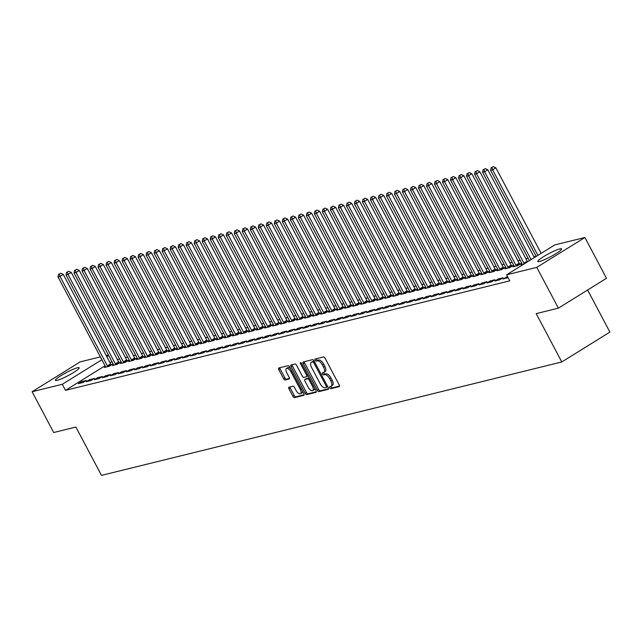 <?xml version="1.0" encoding="UTF-8"?>
<svg xmlns="http://www.w3.org/2000/svg" width="642" height="642" viewBox="0 0 642 642"><rect width="100%" height="100%" fill="white"/><g stroke="black" fill="none" stroke-linecap="round" stroke-linejoin="round"><path stroke-width="0.96" d="M329.755 387.768A1.188 0.546 -121.8 0 0 330.855 388.667L339.209 386.612A1.693 0.778 -121.8 0 0 339.313 386.564A1.693 0.778 -121.8 0 0 339.209 384.935L325.077 358.244A1.693 0.778 -121.8 0 0 323.512 356.952L315.158 359.014A1.188 0.546 -121.8 0 0 315.078 359.047A1.188 0.546 -121.8 0 0 315.15 360.186A1.188 0.546 -121.8 0 0 316.249 361.093L317.333 360.82A5.417 2.496 -121.8 0 1 322.364 364.945L323.544 367.168A5.417 2.496 -121.8 0 1 323.881 372.392A5.417 2.496 -121.8 0 1 323.536 372.537L322.453 372.801A1.188 0.546 -121.8 0 0 322.38 372.833A1.188 0.546 -121.8 0 0 322.453 373.973A1.188 0.546 -121.8 0 0 323.552 374.88L324.635 374.615A5.417 2.496 -121.8 0 1 329.667 378.74L330.839 380.963A5.417 2.496 -121.8 0 1 331.184 386.179A5.417 2.496 -121.8 0 1 330.839 386.323L329.755 386.588A1.188 0.546 -121.8 0 0 329.683 386.62A1.188 0.546 -121.8 0 0 329.755 387.768M330.839 386.323A1.188 0.546 -121.8 0 0 331.055 386.957A1.188 0.546 -121.8 0 0 332.155 387.856L339.538 386.043M316.233 358.75A1.188 0.546 -121.8 0 0 316.45 359.384A1.188 0.546 -121.8 0 0 317.557 360.282L318.633 360.018L317.333 360.82M323.536 372.537A1.188 0.546 -121.8 0 0 323.753 373.171A1.188 0.546 -121.8 0 0 324.852 374.069L325.935 373.805L324.635 374.615M77.433 367.762A13.45 1.766 152.1 0 1 79.175 367.762A13.45 1.766 152.1 0 1 70.933 374.069A13.45 1.766 152.1 0 1 57.146 380.353A13.45 1.766 152.1 0 1 55.405 380.345A13.45 1.766 152.1 0 1 63.654 374.045A13.45 1.766 152.1 0 1 77.433 367.762M559.856 248.879A13.45 1.766 152.1 0 1 561.598 248.887A13.45 1.766 152.1 0 1 553.356 255.187A13.45 1.766 152.1 0 1 539.569 261.479A13.45 1.766 152.1 0 1 537.827 261.471A13.45 1.766 152.1 0 1 546.069 255.171A13.45 1.766 152.1 0 1 559.856 248.879M288.972 387.174A1.693 0.778 -121.8 0 0 288.868 387.214A1.693 0.778 -121.8 0 0 288.972 388.851L292.937 396.339A1.693 0.778 -121.8 0 0 294.509 397.623L303.786 395.336A1.693 0.778 -121.8 0 0 303.891 395.295A1.693 0.778 -121.8 0 0 303.786 393.658L289.654 366.975A1.693 0.778 -121.8 0 0 288.081 365.683L278.805 367.97A1.693 0.778 -121.8 0 0 278.7 368.018A1.693 0.778 -121.8 0 0 278.805 369.648L283.595 378.692A1.693 0.778 -121.8 0 0 285.168 379.984L289.133 379.005A1.693 0.778 -121.8 0 0 289.245 378.957A1.693 0.778 -121.8 0 0 289.141 377.327L286.765 372.841A4.526 2.087 -121.8 0 1 286.476 368.476A4.526 2.087 -121.8 0 1 290.97 371.806L300.271 389.373A4.526 2.087 -121.8 0 1 300.552 393.739A4.526 2.087 -121.8 0 1 296.066 390.408L294.517 387.479A1.693 0.778 -121.8 0 0 292.945 386.195L288.972 387.174M105.063 365.771L65.5 390.336L509.788 280.851L506.586 274.816L554.704 244.939L584.902 237.5L536.784 267.369L506.586 274.816M65.5 390.336L62.298 384.293L32.1 391.74L80.218 361.863L100.361 356.896M584.902 237.5L606.497 278.283L558.38 308.152L536.19 313.625L561.782 361.96L101.476 475.385L75.884 427.05L53.695 432.523L32.1 391.74M558.38 308.152L536.784 267.369M317.389 390.312A1.693 0.778 -121.8 0 0 318.962 391.596L328.239 389.309A1.693 0.778 -121.8 0 0 328.351 389.269A1.693 0.778 -121.8 0 0 328.239 387.632L314.115 360.948A1.693 0.778 -121.8 0 0 312.542 359.656L303.265 361.944A1.693 0.778 -121.8 0 0 303.152 361.992A1.693 0.778 -121.8 0 0 303.257 363.621L317.389 390.312L318.689 389.501A1.693 0.778 -121.8 0 0 320.262 390.793L328.568 388.747M316.016 392.326L306.732 394.613A1.693 0.778 -121.8 0 1 305.167 393.321L291.035 366.638A1.693 0.778 -121.8 0 1 290.922 365.001A1.693 0.778 -121.8 0 1 291.035 364.961L295.007 363.982A1.693 0.778 -121.8 0 1 296.572 365.266L302.31 376.092A1.693 0.778 -121.8 0 0 303.875 377.384L306.515 376.734A1.693 0.778 -121.8 0 0 306.619 376.685A1.693 0.778 -121.8 0 0 306.515 375.056L300.544 363.789A1.188 0.546 -121.8 0 1 300.472 362.642A1.188 0.546 -121.8 0 1 301.652 363.516L316.016 390.649A1.693 0.778 -121.8 0 1 316.121 392.278A1.693 0.778 -121.8 0 1 316.016 392.326L316.209 392.206M561.782 361.96L609.9 332.083L587.615 289.999M89.631 379.639L86.381 381.661L91.188 380.473L94.438 378.459L89.631 379.639L90.209 380.722M113.562 364.784L112.39 365.515L117.197 364.327L120.447 362.313L119.155 362.626M105.657 375.69L102.407 377.713L107.214 376.525L110.464 374.511L105.657 375.69L106.227 376.774M129.58 360.836L128.416 361.566L133.223 360.379L136.473 358.364L135.173 358.677M121.675 371.742L118.425 373.764L123.232 372.577L126.482 370.562L121.675 371.742L122.245 372.825M145.606 356.888L144.434 357.618L149.241 356.43L152.491 354.416L151.199 354.729M137.701 367.794L134.451 369.816L139.258 368.628L142.508 366.614L137.701 367.794L138.271 368.877M161.624 352.94L160.46 353.67L165.267 352.482L168.517 350.468L167.217 350.781M153.719 363.845L150.469 365.868L155.276 364.68L158.526 362.666L153.719 363.845L154.289 364.929M177.649 348.991L176.478 349.721L181.285 348.534L184.535 346.519L183.243 346.832M169.745 359.897L166.495 361.919L171.302 360.732L174.552 358.717L169.745 359.897L170.315 360.981M193.667 345.043L192.504 345.773L197.311 344.585L200.561 342.571L199.261 342.892M185.763 355.949L182.513 357.971L187.32 356.783L190.57 354.769L185.763 355.949L186.332 357.032M209.693 341.095L208.522 341.825L213.329 340.637L216.579 338.623L215.287 338.944M201.789 352.001L198.538 354.023L203.345 352.835L206.596 350.821L201.789 352.001L202.358 353.084M225.711 337.146L224.548 337.877L229.355 336.689L232.605 334.675L231.305 334.996M217.807 348.06L214.556 350.075L219.363 348.887L222.613 346.873L217.807 348.06L218.376 349.136M241.737 333.198L240.565 333.928L245.372 332.741L248.623 330.726L247.331 331.047M233.832 344.112L230.582 346.126L235.389 344.939L238.639 342.924L233.832 344.112L234.402 345.187M257.755 329.25L256.591 329.98L261.398 328.792L264.648 326.778L263.348 327.099M249.85 340.164L246.6 342.178L251.407 340.99L254.657 338.976L249.85 340.164L250.42 341.239M273.781 325.301L272.609 326.032L277.416 324.844L280.666 322.83L279.374 323.151M265.876 336.215L262.626 338.23L267.433 337.05L270.683 335.028L265.876 336.215L266.446 337.291M289.799 321.361L288.635 322.083L293.442 320.896L296.692 318.881L295.392 319.202M281.894 332.267L278.644 334.281L283.451 333.102L286.701 331.079L281.894 332.267L282.464 333.342M305.825 317.413L304.653 318.135L309.46 316.947L312.71 314.933L311.418 315.254M297.92 328.319L294.67 330.333L299.477 329.153L302.727 327.131L297.92 328.319L298.49 329.394M321.843 313.465L320.679 314.187L325.486 312.999L328.736 310.985L327.436 311.306M313.938 324.37L310.688 326.385L315.495 325.205L318.745 323.183L313.938 324.37L314.508 325.446M337.869 309.516L336.697 310.238L341.504 309.051L344.754 307.036L343.462 307.358M329.964 320.422L326.714 322.436L331.521 321.257L334.771 319.235L329.964 320.422L330.534 321.498M353.886 305.568L352.723 306.29L357.53 305.102L360.78 303.088L359.48 303.409M345.982 316.474L342.732 318.488L347.539 317.308L350.789 315.286L345.982 316.474L346.552 317.549M369.912 301.62L368.741 302.342L373.548 301.154L376.798 299.14L375.506 299.461M362.008 312.526L358.758 314.54L363.565 313.36L366.815 311.338L362.008 312.526L362.578 313.601M385.93 297.671L384.767 298.394L389.574 297.206L392.824 295.192L391.524 295.513M378.026 308.577L374.776 310.592L379.582 309.412L382.833 307.39L378.026 308.577L378.595 309.653M401.956 293.723L400.785 294.445L405.592 293.258L408.842 291.243L407.55 291.564M394.052 304.629L390.801 306.643L395.608 305.464L398.859 303.441L394.052 304.629L394.621 305.704M417.974 289.775L416.81 290.497L421.617 289.317L424.868 287.295L423.568 287.616M410.069 300.681L406.819 302.695L411.626 301.515L414.876 299.493L410.069 300.681L410.639 301.756M434 285.826L432.828 286.549L437.635 285.369L440.885 283.347L439.593 283.668M426.095 296.732L422.845 298.747L427.652 297.567L430.902 295.545L426.095 296.732L426.665 297.808M450.018 281.878L448.854 282.6L453.661 281.421L456.911 279.398L455.611 279.719M442.113 292.784L438.863 294.798L443.67 293.619L446.92 291.596L442.113 292.784L442.683 293.859M466.044 277.93L464.872 278.652L469.679 277.472L472.929 275.45L471.637 275.771M458.139 288.836L454.889 290.85L459.696 289.67L462.946 287.648L458.139 288.836L458.709 289.911M482.062 273.982L480.898 274.704L485.697 273.524L488.955 271.502L487.655 271.823M474.157 284.887L470.907 286.902L475.714 285.722L478.964 283.7L474.157 284.887L474.727 285.963M498.088 270.033L496.916 270.755L501.723 269.576L504.973 267.553L503.681 267.875M490.183 280.939L486.933 282.953L491.74 281.774L494.99 279.752L490.183 280.939L490.753 282.015M514.106 266.085L512.942 266.807L517.741 265.627L520.999 263.605L519.699 263.926M507.565 276.654L502.951 279.005L508.079 277.625M111.877 361.542L110.015 362.698M536.15 256.343L533.959 256.88M528.141 258.317L525.95 258.854M520.124 260.291L517.942 260.829M512.115 262.265L509.933 262.803M504.106 264.239L501.916 264.777M496.097 266.213L493.907 266.751M488.081 268.187L485.898 268.725M480.072 270.162L477.889 270.699M472.063 272.136L469.872 272.673M464.054 274.11L461.863 274.648M456.037 276.084L453.854 276.622M448.028 278.058L445.845 278.596M440.019 280.032L437.828 280.57M432.01 282.007L429.819 282.544M423.993 283.981L421.81 284.518M415.984 285.955L413.801 286.493M407.975 287.929L405.784 288.467M399.966 289.903L397.775 290.441M391.949 291.877L389.766 292.415M383.94 293.851L381.757 294.389M375.931 295.826L373.74 296.363M367.922 297.8L365.731 298.337M359.905 299.774L357.722 300.312M351.896 301.748L349.713 302.286M343.887 303.722L341.696 304.26M335.878 305.696L333.688 306.234M327.869 307.67L325.679 308.208M319.852 309.645L317.67 310.182M311.843 311.619L309.661 312.156M303.835 313.593L301.644 314.131M295.826 315.567L293.635 316.105M287.809 317.541L285.626 318.079M279.8 319.515L277.617 320.053M271.791 321.49L269.6 322.027M263.782 323.464L261.591 324.001M255.765 325.438L253.582 325.976M247.756 327.412L245.573 327.95M239.747 329.378L237.556 329.924M231.738 331.352L229.547 331.898M223.721 333.326L221.538 333.872M215.712 335.301L213.529 335.846M207.703 337.275L205.512 337.82M199.694 339.249L197.503 339.795M191.677 341.223L189.494 341.769M183.668 343.197L181.485 343.743M175.659 345.171L173.468 345.717M167.65 347.145L165.459 347.691M159.633 349.12L157.45 349.665M151.624 351.094L149.442 351.639M143.615 353.068L141.425 353.614M135.606 355.042L133.416 355.588M127.589 357.016L125.407 357.562M119.581 358.99L117.398 359.528M523.784 264.135L520.951 264.833L522.115 264.111M498.192 278.965L494.942 280.979L499.749 279.8L502.999 277.777L498.192 278.965L498.762 280.04M506.097 268.059L504.925 268.781L509.732 267.602L512.982 265.579L511.69 265.9M482.166 282.913L478.916 284.928L483.723 283.748L486.973 281.726L482.166 282.913L482.744 283.989M490.071 272.007L488.907 272.73L493.714 271.55L496.964 269.528L495.664 269.849M466.148 286.862L462.898 288.876L467.705 287.696L470.955 285.674L466.148 286.862L466.718 287.937M474.053 275.956L472.881 276.678L477.688 275.498L480.938 273.476L479.646 273.797M450.122 290.81L446.872 292.824L451.679 291.645L454.929 289.622L450.122 290.81L450.7 291.885M458.027 279.904L456.863 280.626L461.67 279.447L464.92 277.424L463.62 277.745M434.104 294.758L430.854 296.773L435.661 295.593L438.911 293.571L434.104 294.758L434.674 295.834M442.009 283.852L440.837 284.575L445.644 283.395L448.894 281.373L447.602 281.694M418.086 298.707L414.828 300.721L419.635 299.541L422.885 297.519L418.086 298.707L418.656 299.782M425.983 287.801L424.819 288.523L429.626 287.343L432.877 285.321L431.576 285.642M402.061 302.655L398.81 304.669L403.617 303.489L406.868 301.467L402.061 302.655L402.63 303.73M409.965 291.749L408.793 292.471L413.6 291.283L416.851 289.269L415.559 289.59M386.043 306.603L382.784 308.617L387.591 307.438L390.842 305.415L386.043 306.603L386.612 307.678M393.939 295.697L392.776 296.419L397.583 295.232L400.833 293.217L399.533 293.538M370.017 310.551L366.767 312.566L371.574 311.386L374.824 309.364L370.017 310.551L370.586 311.627M377.921 299.645L376.75 300.368L381.557 299.18L384.807 297.166L383.515 297.487M353.999 314.5L350.741 316.514L355.548 315.334L358.798 313.312L353.999 314.5L354.569 315.575M361.895 303.594L360.732 304.316L365.539 303.128L368.789 301.114L367.489 301.435M337.973 318.448L334.723 320.462L339.53 319.283L342.78 317.26L337.973 318.448L338.543 319.523M345.877 307.542L344.706 308.264L349.513 307.077L352.763 305.062L351.471 305.383M321.955 322.396L318.697 324.411L323.504 323.231L326.762 321.209L321.955 322.396L322.525 323.472M329.86 311.49L328.688 312.213L333.495 311.025L336.745 309.011L335.445 309.332M305.929 326.345L302.679 328.359L307.486 327.179L310.736 325.157L305.929 326.345L306.499 327.42M313.834 315.439L312.662 316.161L317.469 314.973L320.719 312.959L319.427 313.28M289.911 330.293L286.653 332.307L291.46 331.128L294.718 329.105L289.911 330.293L290.481 331.368M297.816 319.387L296.644 320.109L301.451 318.922L304.701 316.907L303.401 317.228M273.885 334.241L270.635 336.256L275.442 335.076L278.692 333.054L273.885 334.241L274.455 335.317M281.79 323.335L280.618 324.058L285.425 322.87L288.675 320.856L287.383 321.177M257.867 338.19L254.609 340.204L259.416 339.016L262.674 337.002L257.867 338.19L258.437 339.265M265.772 327.276L264.6 328.006L269.407 326.818L272.657 324.804L271.357 325.125M241.841 342.138L238.591 344.152L243.398 342.964L246.648 340.95L241.841 342.138L242.411 343.213M249.746 331.224L248.574 331.954L253.381 330.766L256.639 328.752L255.339 329.073M225.823 346.086L222.573 348.1L227.372 346.913L230.63 344.898L225.823 346.086L226.393 347.161M233.728 335.172L232.556 335.902L237.363 334.715L240.614 332.7L239.314 333.021M209.798 350.026L206.547 352.049L211.354 350.861L214.605 348.847L209.798 350.026L210.367 351.11M217.702 339.12L216.531 339.851L221.338 338.663L224.596 336.649L223.296 336.97M193.78 353.975L190.53 355.997L195.328 354.809L198.587 352.795L193.78 353.975L194.349 355.058M201.684 343.069L200.513 343.799L205.32 342.611L208.57 340.597L207.27 340.918M177.754 357.923L174.504 359.945L179.311 358.758L182.561 356.743L177.754 357.923L178.324 359.006M185.658 347.017L184.487 347.747L189.294 346.56L192.552 344.545L191.252 344.858M161.736 361.871L158.486 363.894L163.293 362.706L166.543 360.692L161.736 361.871L162.306 362.955M169.64 350.965L168.469 351.696L173.276 350.508L176.526 348.494L175.226 348.807M145.71 365.82L142.46 367.842L147.267 366.654L150.517 364.64L145.71 365.82L146.28 366.903M153.615 354.914L152.451 355.644L157.25 354.456L160.508 352.442L159.208 352.755M129.692 369.768L126.442 371.79L131.249 370.603L134.499 368.588L129.692 369.768L130.262 370.851M137.597 358.862L136.425 359.592L141.232 358.405L144.482 356.39L143.19 356.703M113.666 373.716L110.416 375.739L115.223 374.551L118.473 372.537L113.666 373.716L114.236 374.8M121.571 362.81L120.407 363.541L125.206 362.353L128.464 360.339L127.164 360.652M97.648 377.665L94.398 379.687L99.205 378.499L102.455 376.485L97.648 377.665L98.218 378.748M105.553 366.759L104.381 367.489L109.188 366.301L112.438 364.287L111.146 364.6M81.622 381.613L78.372 383.635L83.179 382.447L86.429 380.433L81.622 381.613L82.192 382.696M108.675 355.499L106.813 356.655M101.861 359.737L62.298 384.293M106.187 355.467L108.37 354.922M506.201 276.991L506.771 278.066M332.139 385.521A5.417 2.496 -121.8 0 0 332.484 385.377A5.417 2.496 -121.8 0 0 332.139 380.152L330.839 380.963M325.935 373.805A5.417 2.496 -121.8 0 1 330.967 377.929L332.139 380.152M324.836 371.726A5.417 2.496 -121.8 0 0 325.181 371.582A5.417 2.496 -121.8 0 0 324.844 366.365L323.544 367.168M318.633 360.018A5.417 2.496 -121.8 0 1 323.664 364.142L324.844 366.365M304.236 361.703A1.693 0.778 -121.8 0 0 304.557 362.81L318.689 389.501M326.272 387.447A1.188 0.546 -121.8 0 0 326.353 387.415A1.188 0.546 -121.8 0 0 326.28 386.275L313.874 362.85A1.188 0.546 -121.8 0 0 312.774 361.944L311.635 362.224A5.417 2.496 -121.8 0 0 311.29 362.369A5.417 2.496 -121.8 0 0 311.627 367.593L320.109 383.603A5.417 2.496 -121.8 0 0 325.133 387.728L326.272 387.447M326.417 387.367L327.58 386.644A1.188 0.546 -121.8 0 0 327.653 386.612A1.188 0.546 -121.8 0 0 327.685 386.588M314.211 361.133A1.188 0.546 -121.8 0 0 314.074 361.141L312.774 361.944M312.309 361.807A5.417 2.496 -121.8 0 1 312.59 361.566A5.417 2.496 -121.8 0 1 312.935 361.422L314.074 361.141M316.337 391.756L308.032 393.803L306.732 394.613M292.006 364.72A1.693 0.778 -121.8 0 0 292.335 365.828L306.467 392.519A1.693 0.778 -121.8 0 0 308.032 393.803M306.707 376.613L307.815 375.923A1.693 0.778 -121.8 0 0 307.919 375.883A1.693 0.778 -121.8 0 0 308.088 375.674M308.256 387.327A4.526 2.087 -121.8 0 0 312.742 390.649A4.526 2.087 -121.8 0 0 312.461 386.283L309.179 380.096A1.693 0.778 -121.8 0 0 307.614 378.804L304.974 379.454A1.693 0.778 -121.8 0 0 304.87 379.502A1.693 0.778 -121.8 0 0 304.974 381.131L308.256 387.327M312.742 390.649L314.042 389.846A4.526 2.087 -121.8 0 0 314.604 387.985M309.356 378.074A1.693 0.778 -121.8 0 0 308.914 378.002L307.614 378.804M306.082 378.772A1.693 0.778 -121.8 0 1 306.17 378.692A1.693 0.778 -121.8 0 1 306.274 378.652L308.914 378.002M300.552 393.739L301.86 392.928A4.526 2.087 -121.8 0 0 302.414 391.066M290.569 368.709A4.526 2.087 -121.8 0 0 287.776 367.665L286.476 368.476M279.784 367.73A1.693 0.778 -121.8 0 0 280.105 368.837L284.896 377.881A1.693 0.778 -121.8 0 0 286.468 379.173L289.462 378.435M289.943 386.933A1.693 0.778 -121.8 0 0 290.272 388.041L294.237 395.528A1.693 0.778 -121.8 0 0 295.81 396.82L304.115 394.774M541.15 253.349L495.865 167.819L492.615 169.841L490.608 170.331L536.198 256.431M537.9 255.372L492.615 169.841L491.949 167.418L493.249 166.615L491.949 167.418M490.608 170.331L491.146 167.618M493.249 166.615L495.865 167.819M534.337 257.586L487.856 169.793L484.606 171.815L482.599 172.305L529.377 260.66M531.086 259.601L484.606 171.815L483.94 169.392L485.24 168.589L483.94 169.392M482.599 172.305L483.137 169.592M485.24 168.589L487.856 169.793M527.58 261.784L527.547 261.743A1.725 0.794 58.2 0 1 527.186 261.19L479.839 171.767L476.589 173.789L474.59 174.279L521.938 263.702A1.725 0.794 58.2 0 1 522.179 264.279L522.243 264.512M524.321 263.798L524.297 263.758A1.725 0.794 58.2 0 1 523.936 263.212L476.589 173.789L475.923 171.366L477.223 170.555L475.923 171.366M474.59 174.279L475.128 171.566M477.223 170.555L479.839 171.767M519.956 264.255L519.53 263.718A1.725 0.794 58.2 0 1 519.177 263.164L471.83 173.741L468.58 175.764L466.573 176.253L513.921 265.676A1.725 0.794 58.2 0 1 514.162 266.253L514.234 266.486M516.449 265.94L516.28 265.732A1.725 0.794 58.2 0 1 515.927 265.186L468.58 175.764L467.914 173.34L469.214 172.529L467.914 173.34M466.573 176.253L467.111 173.541M469.214 172.529L471.83 173.741M511.947 266.229L511.522 265.692A1.725 0.794 58.2 0 1 511.168 265.138L463.821 175.715L460.571 177.738L458.565 178.227L505.912 267.65A1.725 0.794 58.2 0 1 506.153 268.228L506.225 268.46M508.44 267.915L508.271 267.706A1.725 0.794 58.2 0 1 507.918 267.16L460.571 177.738L459.905 175.314L461.205 174.504L459.905 175.314M458.565 178.227L459.102 175.515M461.205 174.504L463.821 175.715M503.93 268.204L503.513 267.666A1.725 0.794 58.2 0 1 503.159 267.112L455.812 177.69L452.562 179.712L450.556 180.201L497.903 269.624A1.725 0.794 58.2 0 1 498.144 270.202L498.216 270.434M500.423 269.889L500.262 269.68A1.725 0.794 58.2 0 1 499.901 269.134L452.562 179.712L451.896 177.288L453.196 176.478L451.896 177.288M450.556 180.201L451.093 177.489M453.196 176.478L455.812 177.69M495.921 270.178L495.504 269.64A1.725 0.794 58.2 0 1 495.142 269.086L447.795 179.664L444.545 181.686L442.547 182.176L489.894 271.598A1.725 0.794 58.2 0 1 490.135 272.176L490.199 272.409M492.414 271.863L492.253 271.654A1.725 0.794 58.2 0 1 491.892 271.109L444.545 181.686L443.879 179.262L445.179 178.452L443.879 179.262M442.547 182.176L443.084 179.463M445.179 178.452L447.795 179.664M487.912 272.152L487.495 271.614A1.725 0.794 58.2 0 1 487.134 271.06L439.786 181.638L436.536 183.66L434.53 184.15L481.877 273.572A1.725 0.794 58.2 0 1 482.118 274.15L482.19 274.383M484.405 273.837L484.237 273.628A1.725 0.794 58.2 0 1 483.883 273.083L436.536 183.66L435.87 181.237L437.17 180.426L435.87 181.237M434.53 184.15L435.067 181.437M437.17 180.426L439.786 181.638M479.903 274.126L479.478 273.588A1.725 0.794 58.2 0 1 479.125 273.035L431.777 183.612L428.527 185.634L426.521 186.124L473.868 275.546A1.725 0.794 58.2 0 1 474.109 276.124L474.181 276.357M476.396 275.811L476.228 275.603A1.725 0.794 58.2 0 1 475.874 275.057L428.527 185.634L427.861 183.211L429.161 182.4L427.861 183.211M426.521 186.124L427.058 183.411M429.161 182.4L431.777 183.612M471.886 276.1L471.469 275.562A1.725 0.794 58.2 0 1 471.116 275.009L423.768 185.586L420.518 187.608L418.512 188.098L465.859 277.521A1.725 0.794 58.2 0 1 466.1 278.098L466.172 278.331M468.379 277.785L468.219 277.577A1.725 0.794 58.2 0 1 467.858 277.031L420.518 187.608L419.852 185.185L421.152 184.374L419.852 185.185M418.512 188.098L419.049 185.386M421.152 184.374L423.768 185.586M463.877 278.074L463.46 277.537A1.725 0.794 58.2 0 1 463.099 276.983L415.751 187.56L412.501 189.583L410.503 190.072L457.85 279.495A1.725 0.794 58.2 0 1 458.091 280.072L458.155 280.305M460.37 279.76L460.21 279.551A1.725 0.794 58.2 0 1 459.849 279.005L412.501 189.583L411.835 187.159L413.135 186.349L411.835 187.159M410.503 190.072L411.041 187.36M413.135 186.349L415.751 187.56M455.868 280.048L455.451 279.511A1.725 0.794 58.2 0 1 455.09 278.957L407.742 189.534L404.492 191.557L402.494 192.046L449.833 281.469A1.725 0.794 58.2 0 1 450.074 282.047L450.146 282.279M452.361 281.734L452.193 281.525A1.725 0.794 58.2 0 1 451.84 280.979L404.492 191.557L403.826 189.133L405.126 188.323L403.826 189.133M402.494 192.046L403.024 189.334M405.126 188.323L407.742 189.534M447.859 282.023L447.434 281.485A1.725 0.794 58.2 0 1 447.081 280.931L399.733 191.509L396.483 193.531L394.477 194.02L441.824 283.443A1.725 0.794 58.2 0 1 442.065 284.021L442.137 284.254M444.352 283.708L444.184 283.499A1.725 0.794 58.2 0 1 443.831 282.953L396.483 193.531L395.817 191.107L397.117 190.297L395.817 191.107M394.477 194.02L395.015 191.308M397.117 190.297L399.733 191.509M439.842 283.997L439.425 283.459A1.725 0.794 58.2 0 1 439.072 282.905L391.724 193.483L388.474 195.505L386.468 195.995L433.815 285.417A1.725 0.794 58.2 0 1 434.056 285.995L434.128 286.228M436.335 285.682L436.175 285.473A1.725 0.794 58.2 0 1 435.822 284.928L388.474 195.505L387.808 193.082L389.108 192.271L387.808 193.082M386.468 195.995L387.006 193.282M389.108 192.271L391.724 193.483M431.833 285.971L431.416 285.433A1.725 0.794 58.2 0 1 431.055 284.879L383.707 195.457L380.457 197.479L378.459 197.969L425.807 287.391A1.725 0.794 58.2 0 1 426.047 287.969L426.111 288.202M428.326 287.656L428.166 287.447A1.725 0.794 58.2 0 1 427.805 286.902L380.457 197.479L379.791 195.056L381.091 194.245L379.791 195.056M378.459 197.969L378.997 195.256M381.091 194.245L383.707 195.457M423.824 287.937L423.407 287.407A1.725 0.794 58.2 0 1 423.046 286.854L375.698 197.431L372.448 199.453L370.45 199.943L417.79 289.365A1.725 0.794 58.2 0 1 418.03 289.943L418.103 290.176M420.317 289.63L420.149 289.422A1.725 0.794 58.2 0 1 419.796 288.876L372.448 199.453L371.782 197.03L373.082 196.219L371.782 197.03M370.45 199.943L370.98 197.23M373.082 196.219L375.698 197.431M415.815 289.911L415.39 289.382A1.725 0.794 58.2 0 1 415.037 288.828L367.689 199.405L364.439 201.428L362.433 201.917L409.781 291.34A1.725 0.794 58.2 0 1 410.021 291.917L410.094 292.15M412.308 291.604L412.14 291.396A1.725 0.794 58.2 0 1 411.787 290.85L364.439 201.428L363.773 199.004L365.073 198.193L363.773 199.004M362.433 201.917L362.971 199.205M365.073 198.193L367.689 199.405M407.798 291.885L407.381 291.356A1.725 0.794 58.2 0 1 407.028 290.802L359.68 201.379L356.43 203.402L354.424 203.891L401.772 293.314A1.725 0.794 58.2 0 1 402.012 293.892L402.085 294.124M404.291 293.579L404.131 293.37A1.725 0.794 58.2 0 1 403.778 292.824L356.43 203.402L355.764 200.978L357.064 200.168L355.764 200.978M354.424 203.891L354.962 201.179M357.064 200.168L359.68 201.379M399.789 293.859L399.372 293.33A1.725 0.794 58.2 0 1 399.011 292.776L351.664 203.353L348.413 205.376L346.415 205.865L393.763 295.288A1.725 0.794 58.2 0 1 394.003 295.866L394.068 296.098M396.283 295.553L396.122 295.344A1.725 0.794 58.2 0 1 395.761 294.798L348.413 205.376L347.747 202.952L349.055 202.142L347.747 202.952M346.415 205.865L346.953 203.153M349.055 202.142L351.664 203.353M391.78 295.834L391.363 295.304A1.725 0.794 58.2 0 1 391.002 294.75L343.655 205.328L340.404 207.35L338.406 207.839L385.746 297.262A1.725 0.794 58.2 0 1 385.986 297.84L386.059 298.073M388.274 297.527L388.105 297.318A1.725 0.794 58.2 0 1 387.752 296.773L340.404 207.35L339.738 204.926L341.038 204.116L339.738 204.926M338.406 207.839L338.936 205.127M341.038 204.116L343.655 205.328M383.772 297.808L383.346 297.278A1.725 0.794 58.2 0 1 382.993 296.724L335.646 207.302L332.395 209.324L330.389 209.814L377.737 299.236A1.725 0.794 58.2 0 1 377.978 299.814L378.05 300.047M380.265 299.501L380.096 299.292A1.725 0.794 58.2 0 1 379.743 298.747L332.395 209.324L331.729 206.901L333.029 206.09L331.729 206.901M330.389 209.814L330.927 207.101M333.029 206.09L335.646 207.302M375.763 299.782L375.337 299.252A1.725 0.794 58.2 0 1 374.984 298.699L327.637 209.276L324.387 211.298L322.38 211.788L369.728 301.21A1.725 0.794 58.2 0 1 369.969 301.788L370.041 302.021M372.248 301.475L372.087 301.267A1.725 0.794 58.2 0 1 371.734 300.721L324.387 211.298L323.72 208.875L325.021 208.064L323.72 208.875M322.38 211.788L322.918 209.067M325.021 208.064L327.637 209.276M367.746 301.756L367.328 301.226A1.725 0.794 58.2 0 1 366.967 300.673L319.62 211.25L316.37 213.272L314.371 213.762L361.719 303.185A1.725 0.794 58.2 0 1 361.96 303.762L362.024 303.995M364.239 303.449L364.078 303.241A1.725 0.794 58.2 0 1 363.717 302.695L316.37 213.272L315.703 210.849L317.012 210.038L315.703 210.849M314.371 213.762L314.909 211.041M317.012 210.038L319.62 211.25M359.737 303.73L359.319 303.201A1.725 0.794 58.2 0 1 358.958 302.647L311.611 213.224L308.361 215.247L306.362 215.736L353.71 305.159A1.725 0.794 58.2 0 1 353.943 305.736L354.015 305.969M356.23 305.423L356.061 305.215A1.725 0.794 58.2 0 1 355.708 304.669L308.361 215.247L307.695 212.823L308.995 212.012L307.695 212.823M306.362 215.736L306.892 213.016M308.995 212.012L311.611 213.224M351.728 305.704L351.302 305.175A1.725 0.794 58.2 0 1 350.949 304.621L303.602 215.198L300.352 217.221L298.345 217.71L345.693 307.133A1.725 0.794 58.2 0 1 345.934 307.711L346.006 307.943M348.221 307.398L348.052 307.189A1.725 0.794 58.2 0 1 347.699 306.643L300.352 217.221L299.686 214.797L300.986 213.987L299.686 214.797M298.345 217.71L298.883 214.99M300.986 213.987L303.602 215.198M343.719 307.678L343.293 307.149A1.725 0.794 58.2 0 1 342.94 306.595L295.593 217.173L292.343 219.195L290.336 219.684L337.684 309.107A1.725 0.794 58.2 0 1 337.925 309.685L337.997 309.917M340.212 309.372L340.043 309.163A1.725 0.794 58.2 0 1 339.69 308.617L292.343 219.195L291.677 216.771L292.977 215.961L291.677 216.771M290.336 219.684L290.874 216.964M292.977 215.961L295.593 217.173M335.702 309.653L335.284 309.123A1.725 0.794 58.2 0 1 334.923 308.569L287.584 219.147L284.326 221.169L282.328 221.659L329.675 311.081A1.725 0.794 58.2 0 1 329.916 311.659L329.98 311.892M332.195 311.346L332.034 311.137A1.725 0.794 58.2 0 1 331.673 310.592L284.326 221.169L283.668 218.745L284.968 217.935L283.668 218.745M282.328 221.659L282.865 218.938M284.968 217.935L287.584 219.147M327.693 311.627L327.276 311.097A1.725 0.794 58.2 0 1 326.914 310.543L279.567 221.121L276.317 223.143L274.319 223.633L321.666 313.055A1.725 0.794 58.2 0 1 321.907 313.633L321.971 313.866M324.186 313.32L324.025 313.111A1.725 0.794 58.2 0 1 323.664 312.566L276.317 223.143L275.651 220.72L276.951 219.909L275.651 220.72M274.319 223.633L274.848 220.912M276.951 219.909L279.567 221.121M319.684 313.601L319.259 313.071A1.725 0.794 58.2 0 1 318.905 312.518L271.558 223.095L268.308 225.117L266.302 225.607L313.649 315.029A1.725 0.794 58.2 0 1 313.89 315.607L313.962 315.84M316.177 315.294L316.008 315.086A1.725 0.794 58.2 0 1 315.655 314.54L268.308 225.117L267.642 222.694L268.942 221.883L267.642 222.694M266.302 225.607L266.839 222.886M268.942 221.883L271.558 223.095M311.675 315.575L311.25 315.037A1.725 0.794 58.2 0 1 310.897 314.492L263.549 225.069L260.299 227.091L258.293 227.581L305.64 317.004A1.725 0.794 58.2 0 1 305.881 317.581L305.953 317.814M308.168 317.268L308 317.06A1.725 0.794 58.2 0 1 307.646 316.514L260.299 227.091L259.633 224.668L260.933 223.857L259.633 224.668M258.293 227.581L258.83 224.861M260.933 223.857L263.549 225.069M303.658 317.549L303.241 317.012A1.725 0.794 58.2 0 1 302.88 316.466L255.54 227.043L252.282 229.058L250.284 229.555L297.631 318.978A1.725 0.794 58.2 0 1 297.872 319.555L297.944 319.788M300.151 319.243L299.991 319.034A1.725 0.794 58.2 0 1 299.629 318.488L252.282 229.058L251.624 226.642L252.924 225.832L251.624 226.642M250.284 229.555L250.821 226.835M252.924 225.832L255.54 227.043M295.649 319.523L295.232 318.986A1.725 0.794 58.2 0 1 294.871 318.44L247.523 229.017L244.273 231.032L242.275 231.529L289.622 320.952A1.725 0.794 58.2 0 1 289.863 321.53L289.927 321.762M292.142 321.217L291.982 321.008A1.725 0.794 58.2 0 1 291.62 320.462L244.273 231.032L243.607 228.616L244.907 227.806L243.607 228.616M242.275 231.529L242.804 228.809M244.907 227.806L247.523 229.017M287.64 321.498L287.215 320.96A1.725 0.794 58.2 0 1 286.862 320.414L239.514 230.992L236.264 233.006L234.258 233.503L281.605 322.926A1.725 0.794 58.2 0 1 281.846 323.504L281.918 323.737M284.133 323.191L283.965 322.982A1.725 0.794 58.2 0 1 283.612 322.428L236.264 233.006L235.598 230.59L236.898 229.78L235.598 230.59M234.258 233.503L234.795 230.783M236.898 229.78L239.514 230.992M279.631 323.472L279.206 322.934A1.725 0.794 58.2 0 1 278.853 322.388L231.505 232.966L228.255 234.98L226.249 235.478L273.596 324.9A1.725 0.794 58.2 0 1 273.837 325.478L273.909 325.711M276.124 325.165L275.956 324.956A1.725 0.794 58.2 0 1 275.603 324.403L228.255 234.98L227.589 232.565L228.889 231.754L227.589 232.565M226.249 235.478L226.787 232.757M228.889 231.754L231.505 232.966M271.614 325.446L271.197 324.908A1.725 0.794 58.2 0 1 270.836 324.362L223.496 234.94L220.238 236.954L218.24 237.452L265.587 326.874A1.725 0.794 58.2 0 1 265.828 327.452L265.9 327.685M268.107 327.139L267.947 326.93A1.725 0.794 58.2 0 1 267.586 326.377L220.238 236.954L219.58 234.539L220.88 233.728L219.58 234.539M218.24 237.452L218.778 234.731M220.88 233.728L223.496 234.94M263.605 327.42L263.188 326.882A1.725 0.794 58.2 0 1 262.827 326.337L215.479 236.914L212.229 238.928L210.231 239.426L257.578 328.848A1.725 0.794 58.2 0 1 257.819 329.426L257.883 329.659M260.098 329.113L259.938 328.905A1.725 0.794 58.2 0 1 259.577 328.351L212.229 238.928L211.563 236.513L212.863 235.702L211.563 236.513M210.231 239.426L210.761 236.705M212.863 235.702L215.479 236.914M255.596 329.394L255.171 328.856A1.725 0.794 58.2 0 1 254.818 328.311L207.47 238.888L204.22 240.902L202.214 241.4L249.561 330.823A1.725 0.794 58.2 0 1 249.802 331.4L249.874 331.633M252.089 331.087L251.921 330.879A1.725 0.794 58.2 0 1 251.568 330.325L204.22 240.902L203.554 238.487L204.854 237.676L203.554 238.487M202.214 241.4L202.752 238.68M204.854 237.676L207.47 238.888M247.587 331.368L247.162 330.831A1.725 0.794 58.2 0 1 246.809 330.285L199.461 240.862L196.211 242.877L194.205 243.374L241.553 332.797A1.725 0.794 58.2 0 1 241.793 333.375L241.865 333.607M244.08 333.062L243.912 332.853A1.725 0.794 58.2 0 1 243.559 332.299L196.211 242.877L195.545 240.461L196.845 239.651L195.545 240.461M194.205 243.374L194.743 240.654M196.845 239.651L199.461 240.862M239.57 333.342L239.153 332.805A1.725 0.794 58.2 0 1 238.8 332.259L191.452 242.837L188.194 244.851L186.196 245.348L233.544 334.771A1.725 0.794 58.2 0 1 233.784 335.349L233.857 335.581M236.063 335.036L235.903 334.827A1.725 0.794 58.2 0 1 235.542 334.273L188.194 244.851L187.536 242.435L188.836 241.625L187.536 242.435M186.196 245.348L186.734 242.628M188.836 241.625L191.452 242.837M231.561 335.317L231.144 334.779A1.725 0.794 58.2 0 1 230.783 334.233L183.435 244.811L180.185 246.825L178.187 247.322L225.535 336.745A1.725 0.794 58.2 0 1 225.775 337.323L225.84 337.556M228.054 337.01L227.894 336.801A1.725 0.794 58.2 0 1 227.533 336.248L180.185 246.825L179.519 244.409L180.819 243.599L179.519 244.409M178.187 247.322L178.725 244.602M180.819 243.599L183.435 244.811M223.552 337.291L223.127 336.753A1.725 0.794 58.2 0 1 222.774 336.207L175.427 246.785L172.176 248.799L170.17 249.297L217.518 338.719A1.725 0.794 58.2 0 1 217.758 339.297L217.831 339.53M220.045 338.984L219.877 338.775A1.725 0.794 58.2 0 1 219.524 338.222L172.176 248.799L171.51 246.384L172.81 245.573L171.51 246.384M170.17 249.297L170.708 246.576M172.81 245.573L175.427 246.785M215.543 339.265L215.118 338.727A1.725 0.794 58.2 0 1 214.765 338.182L167.418 248.759L164.167 250.773L162.161 251.271L209.509 340.693A1.725 0.794 58.2 0 1 209.749 341.271L209.822 341.504M212.037 340.958L211.868 340.75A1.725 0.794 58.2 0 1 211.515 340.196L164.167 250.773L163.501 248.358L164.801 247.547L163.501 248.358M162.161 251.271L162.699 248.55M164.801 247.547L167.418 248.759M207.527 341.239L207.109 340.701A1.725 0.794 58.2 0 1 206.756 340.156L159.409 250.733L156.15 252.747L154.152 253.245L201.5 342.668A1.725 0.794 58.2 0 1 201.74 343.245L201.813 343.478M204.02 342.932L203.859 342.724A1.725 0.794 58.2 0 1 203.498 342.17L156.15 252.747L155.492 250.332L156.792 249.521L155.492 250.332M154.152 253.245L154.69 250.524M156.792 249.521L159.409 250.733M199.518 343.213L199.1 342.676A1.725 0.794 58.2 0 1 198.739 342.13L151.392 252.707L148.142 254.722L146.143 255.219L193.491 344.642A1.725 0.794 58.2 0 1 193.732 345.219L193.796 345.452M196.011 344.906L195.85 344.698A1.725 0.794 58.2 0 1 195.489 344.144L148.142 254.722L147.475 252.306L148.775 251.495L147.475 252.306M146.143 255.219L146.681 252.499M148.775 251.495L151.392 252.707M191.509 345.187L191.083 344.65A1.725 0.794 58.2 0 1 190.73 344.104L143.383 254.681L140.133 256.696L138.126 257.193L185.474 346.616A1.725 0.794 58.2 0 1 185.715 347.194L185.787 347.426M188.002 346.881L187.833 346.672A1.725 0.794 58.2 0 1 187.48 346.118L140.133 256.696L139.466 254.28L140.767 253.47L139.466 254.28M138.126 257.193L138.664 254.473M140.767 253.47L143.383 254.681M183.5 347.161L183.074 346.624A1.725 0.794 58.2 0 1 182.721 346.078L135.374 256.656L132.124 258.67L130.117 259.167L177.465 348.59A1.725 0.794 58.2 0 1 177.706 349.168L177.778 349.4M179.993 348.855L179.824 348.646A1.725 0.794 58.2 0 1 179.471 348.092L132.124 258.67L131.458 256.254L132.758 255.444L131.458 256.254M130.117 259.167L130.655 256.447M132.758 255.444L135.374 256.656M175.483 349.136L175.065 348.598A1.725 0.794 58.2 0 1 174.712 348.052L127.365 258.63L124.115 260.644L122.108 261.142L169.456 350.564A1.725 0.794 58.2 0 1 169.697 351.142L169.769 351.375M171.976 350.829L171.815 350.62A1.725 0.794 58.2 0 1 171.454 350.067L124.115 260.644L123.449 258.228L124.749 257.418L123.449 258.228M122.108 261.142L122.646 258.421M124.749 257.418L127.365 258.63M167.474 351.11L167.056 350.572A1.725 0.794 58.2 0 1 166.695 350.026L119.348 260.604L116.098 262.618L114.099 263.116L161.447 352.538A1.725 0.794 58.2 0 1 161.688 353.116L161.752 353.349M163.967 352.803L163.806 352.594A1.725 0.794 58.2 0 1 163.445 352.041L116.098 262.618L115.432 260.203L116.732 259.392L115.432 260.203M114.099 263.116L114.637 260.395M116.732 259.392L119.348 260.604M159.465 353.084L159.039 352.546A1.725 0.794 58.2 0 1 158.686 352.001L111.339 262.578L108.089 264.592L106.082 265.09L153.43 354.512A1.725 0.794 58.2 0 1 153.671 355.09L153.743 355.323M155.958 354.777L155.789 354.569A1.725 0.794 58.2 0 1 155.436 354.015L108.089 264.592L107.423 262.177L108.723 261.366L107.423 262.177M106.082 265.09L106.62 262.369M108.723 261.366L111.339 262.578M151.456 355.058L151.03 354.52A1.725 0.794 58.2 0 1 150.677 353.975L103.33 264.552L100.08 266.566L98.074 267.064L145.421 356.487A1.725 0.794 58.2 0 1 145.662 357.064L145.734 357.297M147.949 356.751L147.78 356.543A1.725 0.794 58.2 0 1 147.427 355.989L100.08 266.566L99.414 264.151L100.714 263.34L99.414 264.151M98.074 267.064L98.611 264.344M100.714 263.34L103.33 264.552M143.439 357.032L143.022 356.495A1.725 0.794 58.2 0 1 142.668 355.949L95.321 266.526L92.071 268.541L90.065 269.038L137.412 358.461A1.725 0.794 58.2 0 1 137.653 359.038L137.725 359.271M139.932 358.726L139.771 358.517A1.725 0.794 58.2 0 1 139.41 357.963L92.071 268.541L91.405 266.125L92.705 265.315L91.405 266.125M90.065 269.038L90.602 266.318M92.705 265.315L95.321 266.526M135.43 359.006L135.013 358.469A1.725 0.794 58.2 0 1 134.651 357.923L87.304 268.5L84.054 270.515L82.056 271.012L129.403 360.435A1.725 0.794 58.2 0 1 129.644 361.013L129.708 361.245M131.923 360.7L131.762 360.491A1.725 0.794 58.2 0 1 131.401 359.937L84.054 270.515L83.388 268.099L84.688 267.289L83.388 268.099M82.056 271.012L82.593 268.292M84.688 267.289L87.304 268.5M127.421 360.981L127.004 360.443A1.725 0.794 58.2 0 1 126.643 359.897L79.295 270.475L76.045 272.489L74.039 272.986L121.386 362.409A1.725 0.794 58.2 0 1 121.627 362.987L121.699 363.22M123.914 362.674L123.745 362.465A1.725 0.794 58.2 0 1 123.392 361.911L76.045 272.489L75.379 270.073L76.679 269.263L75.379 270.073M74.039 272.986L74.576 270.266M76.679 269.263L79.295 270.475M119.412 362.955L118.987 362.417A1.725 0.794 58.2 0 1 118.634 361.871L71.286 272.449L68.036 274.463L66.03 274.961L113.377 364.383A1.725 0.794 58.2 0 1 113.618 364.961L113.69 365.194M115.905 364.648L115.737 364.439A1.725 0.794 58.2 0 1 115.383 363.886L68.036 274.463L67.37 272.048L68.67 271.237L67.37 272.048M66.03 274.961L66.567 272.24M68.67 271.237L71.286 272.449M111.395 364.929L110.978 364.391A1.725 0.794 58.2 0 1 110.625 363.845L63.277 274.423L60.027 276.437L58.021 276.935L105.368 366.357A1.725 0.794 58.2 0 1 105.609 366.935L105.681 367.168M107.888 366.622L107.728 366.413A1.725 0.794 58.2 0 1 107.366 365.86L60.027 276.437L59.361 274.022L60.661 273.211L59.361 274.022M58.021 276.935L58.558 274.214M60.661 273.211L63.277 274.423M332.155 387.856L330.855 388.667M317.557 360.282L316.249 361.093M324.852 374.069L323.552 374.88M330.967 377.929L329.667 378.74M323.664 364.142L322.364 364.945M304.557 362.81L303.257 363.621M320.262 390.793L318.962 391.596M327.211 385.698L326.28 386.275M314.813 362.265L313.874 362.85M312.935 361.422L311.635 362.224M306.467 392.519L305.167 393.321M292.335 365.828L291.035 366.638M307.454 374.471L306.515 375.056M301.467 363.22L300.544 363.789M313.4 385.706L312.461 386.283M310.118 379.518L309.179 380.096M306.274 378.652L304.974 379.454M301.21 388.795L300.271 389.373M291.909 371.22L290.97 371.806M286.468 379.173L285.168 379.984M284.896 377.881L283.595 378.692M280.105 368.837L278.805 369.648M295.81 396.82L294.509 397.623M294.237 395.528L292.937 396.339M290.272 388.041L288.972 388.851M527.547 261.743L524.297 263.758M527.186 261.19L523.936 263.212M519.53 263.718L516.28 265.732M519.177 263.164L515.927 265.186M511.522 265.692L508.271 267.706M511.168 265.138L507.918 267.16M503.513 267.666L500.262 269.68M503.159 267.112L499.901 269.134M495.504 269.64L492.253 271.654M495.142 269.086L491.892 271.109M487.495 271.614L484.237 273.628M487.134 271.06L483.883 273.083M479.478 273.588L476.228 275.603M479.125 273.035L475.874 275.057M471.469 275.562L468.219 277.577M471.116 275.009L467.858 277.031M463.46 277.537L460.21 279.551M463.099 276.983L459.849 279.005M455.451 279.511L452.193 281.525M455.09 278.957L451.84 280.979M447.434 281.485L444.184 283.499M447.081 280.931L443.831 282.953M439.425 283.459L436.175 285.473M439.072 282.905L435.822 284.928M431.416 285.433L428.166 287.447M431.055 284.879L427.805 286.902M423.407 287.407L420.149 289.422M423.046 286.854L419.796 288.876M415.39 289.382L412.14 291.396M415.037 288.828L411.787 290.85M407.381 291.356L404.131 293.37M407.028 290.802L403.778 292.824M399.372 293.33L396.122 295.344M399.011 292.776L395.761 294.798M391.363 295.304L388.105 297.318M391.002 294.75L387.752 296.773M383.346 297.278L380.096 299.292M382.993 296.724L379.743 298.747M375.337 299.252L372.087 301.267M374.984 298.699L371.734 300.721M367.328 301.226L364.078 303.241M366.967 300.673L363.717 302.695M359.319 303.201L356.061 305.215M358.958 302.647L355.708 304.669M351.302 305.175L348.052 307.189M350.949 304.621L347.699 306.643M343.293 307.149L340.043 309.163M342.94 306.595L339.69 308.617M335.284 309.123L332.034 311.137M334.923 308.569L331.673 310.592M327.276 311.097L324.025 313.111M326.914 310.543L323.664 312.566M319.259 313.071L316.008 315.086M318.905 312.518L315.655 314.54M311.25 315.037L308 317.06M310.897 314.492L307.646 316.514M303.241 317.012L299.991 319.034M302.88 316.466L299.629 318.488M295.232 318.986L291.982 321.008M294.871 318.44L291.62 320.462M287.215 320.96L283.965 322.982M286.862 320.414L283.612 322.428M279.206 322.934L275.956 324.956M278.853 322.388L275.603 324.403M271.197 324.908L267.947 326.93M270.836 324.362L267.586 326.377M263.188 326.882L259.938 328.905M262.827 326.337L259.577 328.351M255.171 328.856L251.921 330.879M254.818 328.311L251.568 330.325M247.162 330.831L243.912 332.853M246.809 330.285L243.559 332.299M239.153 332.805L235.903 334.827M238.8 332.259L235.542 334.273M231.144 334.779L227.894 336.801M230.783 334.233L227.533 336.248M223.127 336.753L219.877 338.775M222.774 336.207L219.524 338.222M215.118 338.727L211.868 340.75M214.765 338.182L211.515 340.196M207.109 340.701L203.859 342.724M206.756 340.156L203.498 342.17M199.1 342.676L195.85 344.698M198.739 342.13L195.489 344.144M191.083 344.65L187.833 346.672M190.73 344.104L187.48 346.118M183.074 346.624L179.824 348.646M182.721 346.078L179.471 348.092M175.065 348.598L171.815 350.62M174.712 348.052L171.454 350.067M167.056 350.572L163.806 352.594M166.695 350.026L163.445 352.041M159.039 352.546L155.789 354.569M158.686 352.001L155.436 354.015M151.03 354.52L147.78 356.543M150.677 353.975L147.427 355.989M143.022 356.495L139.771 358.517M142.668 355.949L139.41 357.963M135.013 358.469L131.762 360.491M134.651 357.923L131.401 359.937M127.004 360.443L123.745 362.465M126.643 359.897L123.392 361.911M118.987 362.417L115.737 364.439M118.634 361.871L115.383 363.886M110.978 364.391L107.728 366.413M110.625 363.845L107.366 365.86M332.484 385.377L331.184 386.179M325.181 371.582L323.881 372.392M327.653 386.612L326.353 387.415M312.59 361.566L311.29 362.369M307.919 375.883L306.619 376.685M306.17 378.692L304.87 379.502"/></g></svg>
